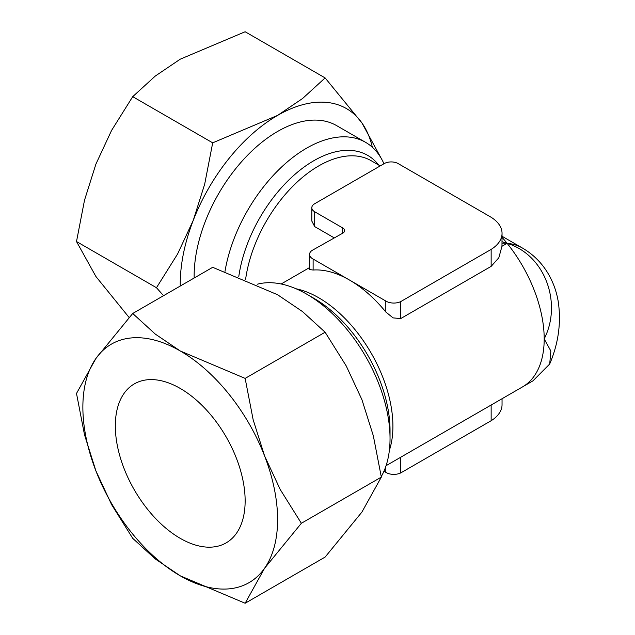 <?xml version="1.0" encoding="UTF-8"?>
<svg xmlns="http://www.w3.org/2000/svg" width="635" height="635" viewBox="0 0 635 635"><rect width="100%" height="100%" fill="white"/><g stroke="black" fill="none" stroke-linecap="round" stroke-linejoin="round"><path stroke-width="0.95" d="M306.578 294.076L313.817 298.252A107.791 62.23 -120 0 1 390.033 430.268L390.033 438.626A118.023 68.143 -120 0 0 306.578 294.076A118.023 68.143 -120 0 0 257.223 284.242M224.988 271.399A118.023 68.143 -60 0 1 282.972 165.751A118.023 68.143 -60 0 1 365.593 142.343A118.023 68.143 -60 0 1 383.945 163.751M365.593 142.343L336.613 125.611A118.023 68.143 120 0 0 245.666 157.234A118.023 68.143 120 0 0 194.143 276.011A118.023 68.143 120 0 0 194.159 278.011M334.193 237.863L314.69 226.6L311.809 221.043L311.809 207.748A9.835 5.675 180 0 1 314.69 203.732L384.238 163.584A9.835 5.675 180 0 1 398.145 163.584L490.395 216.837A40.918 23.622 180 0 1 502.047 233.347A40.918 23.622 180 0 1 491.149 249.396L400.741 301.593A10.739 6.199 180 0 1 386.207 301.244A10.739 6.199 180 0 1 385.81 301.006L349.464 280.027A104.91 60.571 -120 0 0 313.118 270.026L309.555 269.573L309.555 254.429A10.739 6.199 180 0 1 312.102 250.42L342.63 233.243L342.63 227.894L314.69 211.765A9.835 5.675 180 0 1 311.809 207.748M383.945 471.249L385.81 472.329A10.739 6.199 0 0 0 386.207 472.567A10.739 6.199 0 0 0 400.741 472.916L400.741 457.224M313.118 270.026L313.118 259.04A10.739 6.199 180 0 1 312.706 258.81A10.739 6.199 180 0 1 309.555 254.429M386.072 465.693L522.47 386.937A104.91 60.571 -120 0 0 544.195 338.915A104.91 60.571 -120 0 0 507.111 243.316L501.967 246.285L498.824 257.754L491.149 266.367L400.741 318.564L393.057 317.889L385.81 311.991A104.91 60.571 -120 0 0 349.464 280.027L313.118 259.04M400.741 318.564L400.741 301.593M342.63 233.243A6.342 3.659 0 0 0 344.646 230.569A6.342 3.659 0 0 0 342.789 227.981A6.342 3.659 0 0 0 342.63 227.894M76.502 393.454L84.511 434.792L95.917 470.916A137.692 79.502 60 0 1 82.868 407.17A137.692 79.502 60 0 1 95.917 358.489A137.692 79.502 60 0 1 180.237 350.957A137.692 79.502 60 0 1 264.557 455.859A137.692 79.502 60 0 1 277.598 519.605A137.692 79.502 60 0 1 264.557 568.285L301.363 523.28L280.233 489.522L264.557 455.859L253.151 419.727L245.142 378.397L180.237 350.957L155.289 334.089L132.715 313.484L95.917 358.489L76.502 393.454M132.715 313.484L212.693 267.311L277.598 294.743L302.546 311.61L325.12 332.224L346.25 365.974L361.918 399.645L373.324 435.769L381.333 477.107L361.918 512.072L325.12 557.078L245.142 603.25L264.557 568.285A137.692 79.502 60 0 1 180.237 575.818L245.142 603.25M129.127 317.5L95.917 276.511L76.502 241.546L84.511 200.208L95.917 164.084L111.585 130.413L132.715 96.663L155.289 76.049L180.237 59.182L245.142 31.75L325.12 77.922L302.546 98.528L277.598 115.395A137.692 79.502 -60 0 1 361.918 122.928A137.692 79.502 -60 0 1 372.356 147.272M381.254 158.417L361.918 122.928L325.12 77.922M180.253 286.044A137.692 79.502 -60 0 1 180.237 284.043A137.692 79.502 -60 0 1 193.278 220.297L177.609 253.96L156.48 287.719L163.552 295.68M115.324 425.91A91.797 52.999 60 0 1 134.334 383.889A91.797 52.999 60 0 1 205.073 408.48A91.797 52.999 60 0 1 245.142 500.864A91.797 52.999 60 0 1 226.131 542.885A91.797 52.999 60 0 1 155.392 518.295A91.797 52.999 60 0 1 115.324 425.91M193.278 220.297A137.692 79.502 -60 0 1 277.598 115.395L212.693 142.835L204.684 184.166L193.278 220.297M212.693 142.835L132.715 96.663M156.48 287.719L76.502 241.546M95.917 470.916L111.585 504.587L132.715 538.337L155.289 558.951L180.237 575.818A137.692 79.502 60 0 1 95.917 470.916M325.12 332.224L245.142 378.397M381.333 477.107L301.363 523.28M400.741 472.916L491.149 420.719A40.918 23.622 0 0 0 502.047 404.67L502.047 398.732M491.149 266.367L491.149 249.396M502.047 233.347L501.967 246.285M491.149 420.719L491.149 405.019M385.81 311.991L385.81 301.006M385.81 472.329L385.81 466.463M501.967 243.157A104.91 60.571 -60 0 1 507.103 243.316C545.648 255.087 562.229 303.887 544.171 338.899M502.047 241.705L507.119 243.324A104.91 60.571 -120 0 0 502.047 237.315M381.254 476.583A118.023 68.143 -120 0 0 390.033 438.626M523.558 386.286L532.979 380.841L549.696 364.022L550.855 351.004L544.195 338.923M389.374 450.374A104.91 60.571 -120 0 0 392.914 426.26A104.91 60.571 -120 0 0 318.73 297.767A104.91 60.571 -120 0 0 296.077 288.782M238.8 276.463A107.791 62.23 -60 0 1 313.817 160.718A107.791 62.23 -60 0 1 378.643 165.021M245.634 279.194A104.91 60.571 -60 0 1 318.73 165.91A104.91 60.571 -60 0 1 371.189 160.718L380.19 165.918M507.119 243.316A104.91 60.571 -60 0 1 522.47 248.063A104.91 60.571 -60 0 1 522.494 248.071C532.948 254.214 541.322 262.43 547.616 272.717C553.021 281.702 556.57 291.37 558.252 301.72C561.316 322.556 558.467 343.329 549.696 364.022M314.69 226.6L314.69 211.765M522.47 248.063L502.047 236.268M309.555 267.581L281.162 283.98"/></g></svg>

